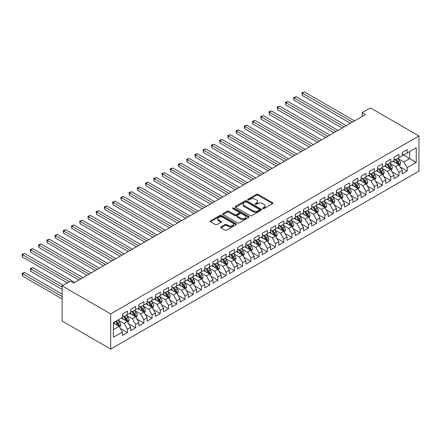 <?xml version="1.0" encoding="UTF-8"?>
<svg xmlns="http://www.w3.org/2000/svg" width="441" height="441" viewBox="0 0 441 441"><rect width="100%" height="100%" fill="white"/><g stroke="black" fill="none" stroke-linecap="round" stroke-linejoin="round"><path stroke-width="0.66" d="M262.869 208.604A0.799 0.463 0 0 0 263.999 208.604L272.582 203.648A1.141 0.661 0 0 0 272.918 203.185A1.141 0.661 0 0 0 272.582 202.717L258.046 194.321A1.141 0.661 0 0 0 256.43 194.321L247.848 199.277A0.799 0.463 0 0 0 247.61 199.608A0.799 0.463 0 0 0 247.848 199.933A0.799 0.463 0 0 0 248.978 199.933L250.086 199.288A3.655 2.111 0 0 1 255.256 199.288L256.469 199.988A3.655 2.111 0 0 1 257.538 201.482A3.655 2.111 0 0 1 256.469 202.976L255.356 203.615A0.799 0.463 0 0 0 255.124 203.94A0.799 0.463 0 0 0 255.356 204.266A0.799 0.463 0 0 0 256.491 204.266L257.599 203.626A3.655 2.111 0 0 1 262.77 203.626L263.983 204.326A3.655 2.111 0 0 1 265.052 205.82A3.655 2.111 0 0 1 263.983 207.309L262.869 207.954A0.799 0.463 0 0 0 262.638 208.279A0.799 0.463 0 0 0 262.869 208.604L262.869 207.954M220.969 226.872A1.141 0.661 0 0 0 220.632 227.341A1.141 0.661 0 0 0 220.969 227.804L225.048 230.163A1.141 0.661 0 0 0 226.663 230.163L236.194 224.656A1.141 0.661 0 0 0 236.53 224.193A1.141 0.661 0 0 0 236.194 223.725L221.658 215.335A1.141 0.661 0 0 0 220.037 215.335L210.506 220.836A1.141 0.661 0 0 0 210.175 221.299A1.141 0.661 0 0 0 210.506 221.768L215.434 224.612A1.141 0.661 0 0 0 217.049 224.612L221.128 222.258A1.141 0.661 0 0 0 221.465 221.79A1.141 0.661 0 0 0 221.128 221.327L218.686 219.916A3.054 1.764 0 0 1 217.793 218.664A3.054 1.764 0 0 1 219.679 217.038A3.054 1.764 0 0 1 223.008 217.419L232.578 222.948A3.054 1.764 0 0 1 233.476 224.193A3.054 1.764 0 0 1 231.586 225.825A3.054 1.764 0 0 1 228.256 225.439L226.663 224.519A1.141 0.661 0 0 0 225.048 224.519L220.969 226.872L220.969 227.804M62.142 285.889L110.691 313.92L110.691 349.079L62.142 321.048L62.142 285.889L70.373 281.137L73.664 283.039L365.462 114.572L362.171 112.67L362.171 116.468M362.171 112.67L370.401 107.918L418.95 135.949L110.691 313.92M250.168 215.66A1.141 0.661 0 0 0 251.783 215.66L261.315 210.153A1.141 0.661 0 0 0 261.651 209.69A1.141 0.661 0 0 0 261.315 209.221L246.778 200.831A1.141 0.661 0 0 0 245.157 200.831L235.626 206.333A1.141 0.661 0 0 0 235.296 206.796A1.141 0.661 0 0 0 235.626 207.264L250.168 215.66M233.162 208.78A0.799 0.463 0 0 1 233.973 208.891L248.741 217.419L239.22 222.909A1.141 0.661 0 0 1 237.605 222.909L223.069 214.513L223.069 213.582A1.141 0.661 0 0 0 222.733 214.05A1.141 0.661 0 0 0 223.069 214.513M223.069 213.582L227.148 211.228A1.141 0.661 0 0 1 228.763 211.228L234.662 214.635A1.141 0.661 0 0 0 236.277 214.635L238.983 213.069A1.141 0.661 0 0 0 239.314 212.606A1.141 0.661 0 0 0 238.983 212.138L232.842 208.593A0.799 0.463 0 0 1 232.605 208.268A0.799 0.463 0 0 1 233.102 207.843A0.799 0.463 0 0 1 233.973 207.943L248.757 216.476A1.141 0.661 0 0 1 249.088 216.939A1.141 0.661 0 0 1 248.757 217.407L248.757 216.476M110.691 349.079L418.95 171.108L418.95 135.949M402.247 154.333L409.65 158.611L409.65 151.583L416.232 147.779L407.181 153.005L407.181 149.631L402.247 152.481L402.247 155.855L398.956 157.757L398.956 154.383L394.017 157.233L394.017 160.607L390.726 162.508L390.726 159.135L385.787 161.985L385.787 165.358L382.496 167.26L382.496 163.887L377.557 166.737L377.557 170.11L374.266 172.007L374.266 168.638L369.332 171.488L369.332 174.862L366.036 176.758L366.036 173.385L361.102 176.24L361.102 179.608L357.811 181.51L357.811 178.136L352.872 180.986L352.872 184.36L349.581 186.262L349.581 182.888L344.642 185.738L344.642 189.112L341.351 191.014L341.351 187.64L336.411 190.49L336.411 193.864L333.12 195.765L333.12 192.392L328.187 195.242L328.187 198.615L324.89 200.517L324.89 197.144L319.957 199.994L319.957 203.367L316.666 205.263L316.666 201.895L311.726 204.745L311.726 208.119L308.435 210.015L308.435 206.642L303.496 209.492L303.496 212.865L300.205 214.767L300.205 211.393L295.266 214.243L295.266 217.617L291.975 219.519L291.975 216.145L287.041 218.995L287.041 222.369L283.75 224.271L283.75 220.897L278.811 223.747L278.811 227.121L275.52 229.022L275.52 225.649L270.581 228.499L270.581 231.872L267.29 233.774L267.29 230.4L262.351 233.25L262.351 236.624L259.06 238.52L259.06 235.147L254.126 238.002L254.126 241.376L250.83 243.272L250.83 239.898L245.896 242.748L245.896 246.122L242.605 248.024L242.605 244.65L237.666 247.5L237.666 250.874L234.375 252.776L234.375 249.402L229.436 252.252L229.436 255.626L226.145 257.527L226.145 254.154L221.206 257.004L221.206 260.377L217.915 262.279L217.915 258.906L212.981 261.756L212.981 265.129L209.684 267.031L209.684 263.657L204.751 266.507L204.751 269.881L201.46 271.777L201.46 268.404L196.521 271.259L196.521 274.627L193.23 276.529L193.23 273.155L188.29 276.005L188.29 279.379L185 281.281L185 277.907L180.06 280.757L180.06 284.131L176.769 286.033L176.769 282.659L171.836 285.509L171.836 288.883L168.545 290.784L168.545 287.411L163.605 290.261L163.605 293.634L160.315 295.536L160.315 292.163L155.375 295.012L155.375 298.386L152.084 300.282L152.084 296.914L147.145 299.764L147.145 303.138L143.854 305.034L143.854 301.661L138.921 304.516L138.921 307.884L135.624 309.786L135.624 306.412L130.69 309.262L130.69 312.636L127.399 314.538L127.399 311.164L122.46 314.014L122.46 317.388L113.409 322.614L113.409 337.249L122.46 332.023L119.169 326.318L113.409 322.994M416.232 147.779L416.232 162.415L407.181 167.641L403.89 161.935L397.925 158.495M400.23 166.996L407.181 171.014L407.181 167.641M407.181 171.014L402.247 173.864L402.247 170.491L398.956 172.387L395.66 166.687L389.695 163.242M391.999 171.747L398.956 175.761L398.956 172.387M398.956 175.761L394.017 178.616L394.017 175.242L390.726 177.139L387.435 171.439L381.465 167.993M383.769 176.499L390.726 180.512L390.726 177.139M390.726 180.512L385.787 183.362L385.787 179.989L382.496 181.89L379.205 176.191L373.24 172.745M375.545 181.251L382.496 185.264L382.496 181.89M382.496 185.264L377.557 188.114L377.557 184.74L374.266 186.642L370.975 180.942L365.01 177.497M367.314 186.003L374.266 190.016L374.266 186.642M374.266 190.016L369.332 192.866L369.332 189.492L366.036 191.394L362.745 185.694L356.78 182.249M359.084 190.755L366.036 194.768L366.036 191.394M366.036 194.768L361.102 197.618L361.102 194.244L357.811 196.146L354.514 190.44L348.55 187.001M350.854 195.501L357.811 199.519L357.811 196.146M357.811 199.519L352.872 202.369L352.872 198.996L349.581 200.898L346.29 195.192L340.32 191.747M342.624 200.253L349.581 204.271L349.581 200.898M349.581 204.271L344.642 207.121L344.642 203.748L341.351 205.644L338.06 199.944L332.095 196.499M334.399 205.004L341.351 209.017L341.351 205.644M341.351 209.017L336.411 211.867L336.411 208.499L333.12 210.396L329.829 204.696L323.865 201.25M326.169 209.756L333.12 213.769L333.12 210.396M333.12 213.769L328.187 216.619L328.187 213.246L324.89 215.147L321.599 209.447L315.635 206.002M317.939 214.508L324.89 218.521L324.89 215.147M324.89 218.521L319.957 221.371L319.957 217.997L316.666 219.899L313.375 214.199L307.405 210.754M309.709 219.26L316.666 223.273L316.666 219.899M316.666 223.273L311.726 226.123L311.726 222.749L308.435 224.651L305.144 218.951L299.174 215.506M301.484 224.011L308.435 228.025L308.435 224.651M308.435 228.025L303.496 230.875L303.496 227.501L300.205 229.403L296.914 223.697L290.95 220.257M293.254 228.758L300.205 232.776L300.205 229.403M300.205 232.776L295.266 235.626L295.266 232.253L291.975 234.154L288.684 228.449L282.72 225.004M285.024 233.51L291.975 237.523L291.975 234.154M291.975 237.523L287.041 240.378L287.041 237.004L283.75 238.901L280.454 233.201L274.489 229.755M276.794 238.261L283.75 242.274L283.75 238.901M283.75 242.274L278.811 245.124L278.811 241.756L275.52 243.653L272.229 237.953L266.259 234.507M268.563 243.013L275.52 247.026L275.52 243.653M275.52 247.026L270.581 249.876L270.581 246.502L267.29 248.404L263.999 242.704L258.035 239.259M260.339 247.765L267.29 251.778L267.29 248.404M267.29 251.778L262.351 254.628L262.351 251.254L259.06 253.156L255.769 247.456L249.804 244.011M252.109 252.517L259.06 256.53L259.06 253.156M259.06 256.53L254.126 259.38L254.126 256.006L250.83 257.908L247.539 252.208L241.574 248.763M243.879 257.263L250.83 261.281L250.83 257.908M250.83 261.281L245.896 264.131L245.896 260.758L242.605 262.66L239.314 256.954L233.344 253.514M235.648 262.015L242.605 266.033L242.605 262.66M242.605 266.033L237.666 268.883L237.666 265.51L234.375 267.411L231.084 261.706L225.114 258.261M227.418 266.766L234.375 270.78L234.375 267.411M234.375 270.78L229.436 273.635L229.436 270.261L226.145 272.158L222.854 266.458L216.889 263.012M219.194 271.518L226.145 275.531L226.145 272.158M226.145 275.531L221.206 278.381L221.206 275.008L217.915 276.909L214.624 271.209L208.659 267.764M210.963 276.27L217.915 280.283L217.915 276.909M217.915 280.283L212.981 283.133L212.981 279.759L209.684 281.661L206.394 275.961L200.429 272.516M202.733 281.022L209.684 285.035L209.684 281.661M209.684 285.035L204.751 287.885L204.751 284.511L201.46 286.413L198.169 280.713L192.199 277.268M194.503 285.774L201.46 289.787L201.46 286.413M201.46 289.787L196.521 292.637L196.521 289.263L193.23 291.165L189.939 285.465L183.974 282.019M186.278 290.52L193.23 294.538L193.23 291.165M193.23 294.538L188.29 297.388L188.29 294.015L185 295.917L181.709 290.211L175.744 286.771M178.048 295.272L185 299.29L185 295.917M185 299.29L180.06 302.14L180.06 298.766L176.769 300.663L173.478 294.963L167.514 291.518M169.818 300.023L176.769 304.036L176.769 300.663M176.769 304.036L171.836 306.886L171.836 303.518L168.545 305.415L165.248 299.715L159.284 296.269M161.588 304.775L168.545 308.788L168.545 305.415M168.545 308.788L163.605 311.638L163.605 308.265L160.315 310.166L157.024 304.466L151.054 301.021M153.358 309.527L160.315 313.54L160.315 310.166M160.315 313.54L155.375 316.39L155.375 313.016L152.084 314.918L148.793 309.218L142.829 305.773M145.133 314.279L152.084 318.292L152.084 314.918M152.084 318.292L147.145 321.142L147.145 317.768L143.854 319.67L140.563 313.97L134.599 310.525M136.903 319.03L143.854 323.044L143.854 319.67M143.854 323.044L138.921 325.893L138.921 322.52L135.624 324.422L132.333 318.716L126.369 315.276M128.673 323.777L135.624 327.795L135.624 324.422M135.624 327.795L130.69 330.645L130.69 327.272L127.399 329.173L124.108 323.468L118.138 320.023M120.443 328.528L127.399 332.542L127.399 329.173M127.399 332.542L122.46 335.397L122.46 332.023M122.46 315.486L124.108 316.44L127.399 314.538M113.409 329.648L119.169 326.318M130.69 310.74L132.333 311.688L135.624 309.786M124.108 323.468L127.399 321.572L121.308 318.055M130.69 327.272L127.399 321.572M138.921 305.988L140.563 306.936L143.854 305.034M132.333 318.716L135.624 316.82L129.538 313.303M138.921 322.52L135.624 316.82M147.145 301.236L148.793 302.184L152.084 300.282M140.563 313.97L143.854 312.068L137.768 308.551M147.145 317.768L143.854 312.068M155.375 296.484L157.024 297.432L160.315 295.536M148.793 309.218L152.084 307.316L145.993 303.799M155.375 313.016L152.084 307.316M163.605 291.733L165.248 292.686L168.545 290.784M157.024 304.466L160.315 302.565L154.223 299.048M163.605 308.265L160.315 302.565M171.836 286.981L173.478 287.934L176.769 286.033M165.248 299.715L168.545 297.813L162.453 294.301M171.836 303.518L168.545 297.813M180.06 282.229L181.709 283.183L185 281.281M173.478 294.963L176.769 293.061L170.684 289.55M180.06 298.766L176.769 293.061M188.29 277.483L189.939 278.431L193.23 276.529M181.709 290.211L185 288.315L178.908 284.798M188.29 294.015L185 288.315M196.521 272.731L198.169 273.679L201.46 271.777M189.939 285.465L193.23 283.563L187.138 280.046M196.521 289.263L193.23 283.563M204.751 267.979L206.394 268.927L209.684 267.031M198.169 280.713L201.46 278.811L195.369 275.294M204.751 284.511L201.46 278.811M212.981 263.227L214.624 264.176L217.915 262.279M206.394 275.961L209.684 274.059L203.599 270.542M212.981 279.759L209.684 274.059M221.206 258.476L222.854 259.429L226.145 257.527M214.624 271.209L217.915 269.308L211.829 265.791M221.206 275.008L217.915 269.308M229.436 253.724L231.084 254.678L234.375 252.776M222.854 266.458L226.145 264.556L220.053 261.044M229.436 270.261L226.145 264.556M237.666 248.972L239.314 249.926L242.605 248.024M231.084 261.706L234.375 259.81L228.284 256.293M237.666 265.51L234.375 259.81M245.896 244.226L247.539 245.174L250.83 243.272M239.314 256.954L242.605 255.058L236.514 251.541M245.896 260.758L242.605 255.058M254.126 239.474L255.769 240.422L259.06 238.52M247.539 252.208L250.83 250.306L244.744 246.789M254.126 256.006L250.83 250.306M262.351 234.722L263.999 235.67L267.29 233.774M255.769 247.456L259.06 245.554L252.974 242.037M262.351 251.254L259.06 245.554M270.581 229.97L272.229 230.919L275.52 229.022M263.999 242.704L267.29 240.803L261.199 237.286M270.581 246.502L267.29 240.803M278.811 225.219L280.454 226.172L283.75 224.271M272.229 237.953L275.52 236.051L269.429 232.534M278.811 241.756L275.52 236.051M287.041 220.467L288.684 221.421L291.975 219.519M280.454 233.201L283.75 231.299L277.659 227.788M287.041 237.004L283.75 231.299M295.266 215.721L296.914 216.669L300.205 214.767M288.684 228.449L291.975 226.553L285.889 223.036M295.266 232.253L291.975 226.553M303.496 210.969L305.144 211.917L308.435 210.015M296.914 223.697L300.205 221.801L294.114 218.284M303.496 227.501L300.205 221.801M311.726 206.217L313.375 207.165L316.666 205.263M305.144 218.951L308.435 217.049L302.344 213.532M311.726 222.749L308.435 217.049M319.957 201.465L321.599 202.413L324.89 200.517M313.375 214.199L316.666 212.297L310.574 208.78M319.957 217.997L316.666 212.297M328.187 196.714L329.829 197.662L333.12 195.765M321.599 209.447L324.89 207.546L318.804 204.029M328.187 213.246L324.89 207.546M336.411 191.962L338.06 192.915L341.351 191.014M329.829 204.696L333.12 202.794L327.035 199.282M336.411 208.499L333.12 202.794M344.642 187.21L346.29 188.164L349.581 186.262M338.06 199.944L341.351 198.042L335.259 194.531M344.642 203.748L341.351 198.042M352.872 182.464L354.514 183.412L357.811 181.51M346.29 195.192L349.581 193.296L343.489 189.779M352.872 198.996L349.581 193.296M361.102 177.712L362.745 178.66L366.036 176.758M354.514 190.44L357.811 188.544L351.72 185.027M361.102 194.244L357.811 188.544M369.332 172.96L370.975 173.908L374.266 172.007M362.745 185.694L366.036 183.792L359.95 180.275M369.332 189.492L366.036 183.792M377.557 168.208L379.205 169.157L382.496 167.26M370.975 180.942L374.266 179.04L368.174 175.524M377.557 184.74L374.266 179.04M385.787 163.457L387.435 164.41L390.726 162.508M379.205 176.191L382.496 174.289L376.405 170.772M385.787 179.989L382.496 174.289M394.017 158.705L395.66 159.659L398.956 157.757M387.435 171.439L390.726 169.537L384.635 166.025M394.017 175.242L390.726 169.537M402.247 153.953L403.89 154.907L407.181 153.005M395.66 166.687L398.956 164.785L392.865 161.274M402.247 170.491L398.956 164.785M403.89 161.935L409.65 158.611L416.232 162.415M263.189 208.72L263.983 208.262A3.655 2.111 0 0 0 265.052 206.768L265.052 205.82M257.538 201.482L257.538 202.43A3.655 2.111 0 0 1 256.469 203.924L255.675 204.381M272.566 203.659L258.046 195.275A1.141 0.661 0 0 0 256.43 195.275L248.167 200.043M261.298 210.164L246.778 201.78A1.141 0.661 0 0 0 245.157 201.78L235.643 207.276L235.626 206.333M259.297 210.015A0.799 0.463 0 0 0 259.529 209.69A0.799 0.463 0 0 0 259.297 209.365L246.536 201.995A0.799 0.463 0 0 0 245.4 201.995L244.231 202.673A3.655 2.111 0 0 0 243.162 204.161A3.655 2.111 0 0 0 244.231 205.655L252.952 210.693A3.655 2.111 0 0 0 258.123 210.693L259.297 210.015L259.297 210.963A0.799 0.463 0 0 0 259.529 210.638L259.529 209.69M243.162 204.161L243.162 205.115A3.655 2.111 0 0 0 244.231 206.609L244.231 205.655M259.297 210.963L258.123 211.641A3.655 2.111 0 0 1 252.952 211.641L244.231 206.609M223.085 214.524L227.148 212.176L227.148 211.228M239.314 212.606L239.314 213.554A1.141 0.661 0 0 1 238.983 214.023L236.277 215.583A1.141 0.661 0 0 1 234.662 215.583L228.763 212.176A1.141 0.661 0 0 0 227.148 212.176M240.78 218.163A3.054 1.764 0 0 0 244.11 218.549A3.054 1.764 0 0 0 245.995 216.917A3.054 1.764 0 0 0 245.097 215.671L241.729 213.725A1.141 0.661 0 0 0 240.113 213.725L237.407 215.285A1.141 0.661 0 0 0 237.071 215.754A1.141 0.661 0 0 0 237.407 216.217L240.78 218.163L240.78 219.116A3.054 1.764 0 0 0 244.11 219.497A3.054 1.764 0 0 0 245.995 217.871L245.995 216.917M237.071 215.754L237.071 216.702A1.141 0.661 0 0 0 237.407 217.17L237.407 216.217M240.78 219.116L237.407 217.17M233.476 224.193L233.476 225.142A3.054 1.764 0 0 1 231.586 226.773A3.054 1.764 0 0 1 228.256 226.393L226.663 225.467A1.141 0.661 0 0 0 225.048 225.467L220.985 227.815M217.793 218.664L217.793 219.618A3.054 1.764 0 0 0 218.686 220.864L218.686 219.916M221.117 222.264L218.686 220.864M236.194 223.725L236.194 224.656L221.658 216.283A1.141 0.661 0 0 0 220.037 216.283L210.522 221.779M399.563 165.844L400.582 163.352A3.081 1.781 -120 0 0 399.601 160.728L397.848 158.391M395.064 162.542L393.736 160.767M302.289 114.489L333.942 132.769L285.829 104.986L285.829 102.61L287.885 101.424L338.06 130.393M398.372 164.454L398.918 163.484A3.081 1.781 -120 0 0 398.036 161.632L396.288 159.295M395.29 159.444L397.446 162.321A1.571 0.91 60 0 1 397.732 162.801L398.918 163.484M394.745 159.129L397.049 162.2A3.081 1.781 60 0 1 397.931 164.052L397.991 164.234M352.458 122.074L302.289 93.112L304.345 91.921L354.514 120.889M350.402 123.265L302.289 95.488L302.289 93.112L301.837 92.847L304.345 91.921M302.289 95.488L301.837 92.847M391.332 170.595L392.352 168.104A3.081 1.781 -120 0 0 391.371 165.48L389.623 163.142M386.834 167.293L385.506 165.518M294.059 119.241L325.717 137.515L277.598 109.737L277.598 107.361L279.66 106.176L329.829 135.139M390.142 169.201L390.687 168.236A3.081 1.781 -120 0 0 389.805 166.378L388.058 164.046M387.06 164.19L389.221 167.073A1.571 0.91 60 0 1 389.502 167.552L390.687 168.236M386.52 163.881L388.819 166.952A3.081 1.781 60 0 1 389.701 168.804L389.761 168.986M383.102 175.347L384.122 172.855A3.081 1.781 -120 0 0 383.141 170.232L381.393 167.894M378.604 172.045L377.276 170.27M285.829 123.993L317.487 142.267L269.374 114.489L269.374 112.113L271.43 110.928L321.599 139.891M381.917 173.952L382.457 172.988A3.081 1.781 -120 0 0 381.575 171.13L379.828 168.798M378.83 168.942L380.991 171.825A1.571 0.91 60 0 1 381.278 172.304L382.457 172.988M378.29 168.633L380.589 171.703A3.081 1.781 60 0 1 381.471 173.556L381.537 173.737M344.228 126.826L294.059 97.863L296.115 96.673L346.29 125.641M342.172 128.017L294.059 100.234L294.059 97.863L293.607 97.599L296.115 96.673M294.059 100.234L293.607 97.599M336.003 131.578L285.377 102.351L287.885 101.424M285.829 104.986L285.377 102.351M374.878 180.093L375.897 177.607A3.081 1.781 -120 0 0 374.911 174.978L373.163 172.646M370.379 176.797L369.051 175.022M277.598 128.744L309.257 147.018L261.144 119.241L261.144 116.865L263.2 115.68L313.375 144.642M373.687 178.704L374.233 177.74A3.081 1.781 -120 0 0 373.351 175.882L371.598 173.55M370.6 173.693L372.761 176.576A1.571 0.91 60 0 1 373.047 177.056L374.233 177.74M370.06 173.379L372.358 176.455A3.081 1.781 60 0 1 373.246 178.307L373.307 178.484M366.647 184.845L367.667 182.359A3.081 1.781 -120 0 0 366.68 179.73L364.933 177.398M362.149 181.549L360.821 179.774M269.374 133.496L301.027 151.77L252.914 123.993L252.914 121.617L254.97 120.426L305.144 149.394M365.457 183.456L366.002 182.486A3.081 1.781 -120 0 0 365.12 180.634L363.373 178.302M362.375 178.445L364.531 181.328A1.571 0.91 60 0 1 364.817 181.802L366.002 182.486M361.829 178.131L364.134 181.201A3.081 1.781 60 0 1 365.016 183.059L365.076 183.236M327.773 136.33L277.146 107.102L279.66 106.176M277.598 109.737L277.146 107.102M319.543 141.081L268.922 111.854L271.43 110.928M269.374 114.489L268.922 111.854M358.417 189.597L359.437 187.105A3.081 1.781 -120 0 0 358.456 184.481L356.703 182.15M353.919 186.295L352.591 184.525M261.144 138.242L292.802 156.522L244.683 128.744L244.683 126.369L246.74 125.178L296.914 154.146M357.227 188.208L357.772 187.238A3.081 1.781 -120 0 0 356.89 185.385L355.143 183.048M354.145 183.197L356.306 186.08A1.571 0.91 60 0 1 356.587 186.554L357.772 187.238M353.599 182.883L355.904 185.953A3.081 1.781 60 0 1 356.786 187.811L356.846 187.987M311.313 145.833L260.692 116.606L263.2 115.68M261.144 119.241L260.692 116.606M350.187 194.349L351.207 191.857A3.081 1.781 -120 0 0 350.226 189.233L348.478 186.901M345.689 191.047L344.36 189.277M252.914 142.994L284.572 161.274L236.459 133.491L236.459 131.12L238.515 129.93L288.684 158.898M348.996 192.96L349.542 191.989A3.081 1.781 -120 0 0 348.66 190.137L346.913 187.8M345.915 187.949L348.076 190.832A1.571 0.91 60 0 1 348.362 191.306L349.542 191.989M345.375 187.634L347.673 190.705A3.081 1.781 60 0 1 348.555 192.563L348.616 192.739M303.088 150.585L252.461 121.352L254.97 120.426M252.914 123.993L252.461 121.352M341.962 199.1L342.982 196.609A3.081 1.781 -120 0 0 341.995 193.985L340.248 191.648M337.464 195.798L336.136 194.023M244.683 147.746L276.342 166.025L228.229 138.242L228.229 135.867L230.285 134.681L280.454 163.65M340.772 197.711L341.317 196.741A3.081 1.781 -120 0 0 340.43 194.889L338.682 192.552M337.685 192.7L339.846 195.578A1.571 0.91 60 0 1 340.132 196.058L341.317 196.741M337.145 192.386L339.443 195.457A3.081 1.781 60 0 1 340.325 197.309L340.391 197.491M333.732 203.852L334.752 201.361A3.081 1.781 -120 0 0 333.765 198.737L332.018 196.399M329.234 200.55L327.906 198.775M236.459 152.498L268.111 170.772L219.998 142.994L219.998 140.618L222.055 139.433L272.229 168.396M332.542 202.458L333.087 201.493A3.081 1.781 -120 0 0 332.205 199.635L330.452 197.303M329.455 197.447L331.615 200.33A1.571 0.91 60 0 1 331.902 200.809L333.087 201.493M328.914 197.138L331.213 200.208A3.081 1.781 60 0 1 332.101 202.061L332.161 202.243M325.502 208.604L326.522 206.112A3.081 1.781 -120 0 0 325.535 203.483L323.788 201.151M321.004 205.302L319.675 203.527M228.229 157.25L259.881 175.524L211.768 147.746L211.768 145.37L213.824 144.185L263.999 173.148M324.311 207.209L324.857 206.245A3.081 1.781 -120 0 0 323.975 204.387L322.228 202.055M321.23 202.199L323.385 205.082A1.571 0.91 60 0 1 323.672 205.561L324.857 206.245M320.684 201.884L322.988 204.96A3.081 1.781 60 0 1 323.87 206.812L323.931 206.994M317.272 213.35L318.292 210.864A3.081 1.781 -120 0 0 317.311 208.235L315.563 205.903M312.774 210.054L311.445 208.279M219.998 162.001L251.657 180.275L203.538 152.498L203.538 150.122L205.6 148.931L255.769 177.899M316.081 211.961L316.627 210.996A3.081 1.781 -120 0 0 315.745 209.139L313.998 206.807M313 206.95L315.161 209.833A1.571 0.91 60 0 1 315.442 210.313L316.627 210.996M312.46 206.636L314.758 209.707A3.081 1.781 60 0 1 315.64 211.564L315.701 211.741M309.042 218.102L310.062 215.616A3.081 1.781 -120 0 0 309.08 212.986L307.333 210.655M304.544 214.806L303.215 213.031M211.768 166.748L243.426 185.027L195.313 157.25L195.313 154.874L197.37 153.683L247.539 182.651M307.851 216.713L308.397 215.743A3.081 1.781 -120 0 0 307.515 213.891L305.767 211.559M304.77 211.702L306.93 214.585A1.571 0.91 60 0 1 307.217 215.059L308.397 215.743M304.229 211.388L306.528 214.458A3.081 1.781 60 0 1 307.41 216.316L307.476 216.492M300.817 222.854L301.837 220.362A3.081 1.781 -120 0 0 300.85 217.738L299.103 215.406M296.319 219.552L294.99 217.782M203.538 171.499L235.196 189.779L187.083 162.001L187.083 159.625L189.139 158.435L239.309 187.403M299.626 221.465L300.172 220.494A3.081 1.781 -120 0 0 299.285 218.642L297.537 216.305M296.539 216.454L298.7 219.337A1.571 0.91 60 0 1 298.987 219.811L300.172 220.494M295.999 216.14L298.298 219.21A3.081 1.781 60 0 1 299.18 221.068L299.246 221.244M292.587 227.606L293.607 225.114A3.081 1.781 -120 0 0 292.62 222.49L290.873 220.158M288.089 224.304L286.76 222.529M195.313 176.251L226.966 194.531L178.853 166.748L178.853 164.372L180.909 163.187L231.084 192.155M291.396 226.216L291.942 225.246A3.081 1.781 -120 0 0 291.06 223.394L289.313 221.057M288.315 221.206L290.47 224.089A1.571 0.91 60 0 1 290.757 224.563L291.942 225.246M287.769 220.891L290.073 223.962A3.081 1.781 60 0 1 290.955 225.82L291.016 225.996M284.357 232.357L285.377 229.866A3.081 1.781 -120 0 0 284.395 227.242L282.642 224.904M279.859 229.055L278.53 227.28M187.083 181.003L218.736 199.282L170.623 171.499L170.623 169.124L172.679 167.938L222.854 196.906M283.166 230.968L283.712 229.998A3.081 1.781 -120 0 0 282.83 228.14L281.082 225.809M280.085 225.957L282.24 228.835A1.571 0.91 60 0 1 282.527 229.314L283.712 229.998M279.539 225.643L281.843 228.714A3.081 1.781 60 0 1 282.725 230.566L282.786 230.748M276.127 237.109L277.146 234.618A3.081 1.781 -120 0 0 276.165 231.994L274.418 229.656M271.628 233.807L270.3 232.032M178.853 185.755L210.511 204.029L162.393 176.251L162.393 173.875L164.454 172.69L214.624 201.653M274.936 235.715L275.482 234.75A3.081 1.781 -120 0 0 274.6 232.892L272.852 230.56M271.854 230.704L274.015 233.587A1.571 0.91 60 0 1 274.296 234.066L275.482 234.75M271.314 230.395L273.613 233.465A3.081 1.781 60 0 1 274.495 235.318L274.556 235.5M267.896 241.855L268.916 239.369A3.081 1.781 -120 0 0 267.935 236.74L266.188 234.408M263.404 238.559L262.07 236.784M170.623 190.506L202.281 208.78L154.168 181.003L154.168 178.627L156.224 177.442L206.394 206.405M266.711 240.466L267.252 239.502A3.081 1.781 -120 0 0 266.37 237.644L264.622 235.312M263.624 235.455L265.785 238.338A1.571 0.91 60 0 1 266.072 238.818L267.252 239.502M263.084 235.141L265.383 238.217A3.081 1.781 60 0 1 266.265 240.069L266.331 240.246M259.672 246.607L260.692 244.121A3.081 1.781 -120 0 0 259.705 241.492L257.957 239.16M255.174 243.311L253.845 241.536M162.393 195.258L194.051 213.532L145.938 185.755L145.938 183.379L147.994 182.188L198.169 211.156M258.481 245.218L259.027 244.253A3.081 1.781 -120 0 0 258.145 242.396L256.392 240.064M255.394 240.207L257.555 243.09A1.571 0.91 60 0 1 257.842 243.57L259.027 244.253M254.854 239.893L257.153 242.963A3.081 1.781 60 0 1 258.04 244.821L258.101 244.998M251.442 251.359L252.461 248.873A3.081 1.781 -120 0 0 251.475 246.243L249.727 243.912M246.943 248.062L245.615 246.287M154.168 200.005L185.821 218.284L137.708 190.506L137.708 188.131L139.764 186.94L189.939 215.908M250.251 249.97L250.797 249A3.081 1.781 -120 0 0 249.915 247.147L248.167 244.816M247.169 244.959L249.325 247.842A1.571 0.91 60 0 1 249.612 248.316L250.797 249M246.624 244.645L248.928 247.715A3.081 1.781 60 0 1 249.81 249.573L249.871 249.749M243.212 256.111L244.231 253.619A3.081 1.781 -120 0 0 243.25 250.995L241.497 248.663M238.713 252.809L237.385 251.039M145.938 204.756L177.596 223.036L129.478 195.258L129.478 192.882L131.539 191.692L181.709 220.66M242.021 254.722L242.567 253.751A3.081 1.781 -120 0 0 241.685 251.899L239.937 249.562M238.939 249.711L241.1 252.594A1.571 0.91 60 0 1 241.381 253.068L242.567 253.751M238.394 249.397L240.698 252.467A3.081 1.781 60 0 1 241.58 254.325L241.64 254.501M234.981 260.863L236.001 258.371A3.081 1.781 -120 0 0 235.02 255.747L233.272 253.415M230.483 257.561L229.155 255.786M137.708 209.508L169.366 227.788L121.253 200.005L121.253 197.629L123.309 196.443L173.478 225.412M233.791 259.473L234.336 258.503A3.081 1.781 -120 0 0 233.454 256.651L231.707 254.314M230.709 254.463L232.87 257.34A1.571 0.91 60 0 1 233.157 257.82L234.336 258.503M230.169 254.148L232.468 257.219A3.081 1.781 60 0 1 233.35 259.071L233.416 259.253M226.757 265.614L227.776 263.123A3.081 1.781 -120 0 0 226.79 260.499L225.042 258.161M222.258 262.312L220.93 260.537M129.478 214.26L161.136 232.534L113.023 204.756L113.023 202.38L115.079 201.195L165.248 230.163M225.566 264.225L226.112 263.255A3.081 1.781 -120 0 0 225.224 261.397L223.477 259.065M222.479 259.209L224.64 262.092A1.571 0.91 60 0 1 224.927 262.571L226.112 263.255M221.939 258.9L224.237 261.971A3.081 1.781 60 0 1 225.119 263.823L225.186 264.005M218.527 270.366L219.546 267.874A3.081 1.781 -120 0 0 218.56 265.25L216.812 262.913M214.028 267.064L212.7 265.289M121.253 219.012L152.906 237.286L104.793 209.508L104.793 207.132L106.849 205.947L157.024 234.91M217.336 268.971L217.882 268.007A3.081 1.781 -120 0 0 217 266.149L215.247 263.817M214.249 263.961L216.41 266.844A1.571 0.91 60 0 1 216.696 267.323L217.882 268.007M213.709 263.652L216.007 266.722A3.081 1.781 60 0 1 216.895 268.575L216.955 268.756M210.296 275.112L211.316 272.626A3.081 1.781 -120 0 0 210.329 269.997L208.582 267.665M205.798 271.816L204.47 270.041M113.023 223.763L144.676 242.037L96.562 214.26L96.562 211.884L98.619 210.699L148.793 239.661M209.106 273.723L209.651 272.759A3.081 1.781 -120 0 0 208.769 270.901L207.022 268.569M206.024 268.712L208.18 271.595A1.571 0.91 60 0 1 208.466 272.075L209.651 272.759M205.478 268.398L207.783 271.474A3.081 1.781 60 0 1 208.665 273.326L208.725 273.503M202.066 279.864L203.086 277.378A3.081 1.781 -120 0 0 202.105 274.749L200.357 272.417M197.568 276.568L196.239 274.793M104.793 228.515L136.451 246.789L88.332 219.012L88.332 216.636L90.394 215.445L140.563 244.413M200.875 278.475L201.421 277.505A3.081 1.781 -120 0 0 200.539 275.653L198.792 273.321M197.794 273.464L199.955 276.347A1.571 0.91 60 0 1 200.236 276.821L201.421 277.505M197.254 273.15L199.553 276.22A3.081 1.781 60 0 1 200.435 278.078L200.495 278.254M193.836 284.616L194.856 282.124A3.081 1.781 -120 0 0 193.875 279.5L192.127 277.168M189.338 281.314L188.009 279.544M96.562 233.261L128.221 251.541L80.108 223.763L80.108 221.388L82.164 220.197L132.333 249.165M192.645 283.227L193.191 282.257A3.081 1.781 -120 0 0 192.309 280.404L190.562 278.073M189.564 278.216L191.725 281.099A1.571 0.91 60 0 1 192.011 281.573L193.191 282.257M189.024 277.902L191.322 280.972A3.081 1.781 60 0 1 192.204 282.83L192.27 283.006M185.611 289.368L186.631 286.876A3.081 1.781 -120 0 0 185.644 284.252L183.897 281.92M181.113 286.066L179.785 284.296M88.332 238.013L119.991 256.293L71.877 228.51L71.877 226.139L73.934 224.949L124.108 253.917M184.421 287.979L184.966 287.008A3.081 1.781 -120 0 0 184.079 285.156L182.331 282.819M181.334 282.968L183.495 285.851A1.571 0.91 60 0 1 183.781 286.325L184.966 287.008M180.793 282.653L183.092 285.724A3.081 1.781 60 0 1 183.974 287.582L184.04 287.758M177.381 294.119L178.401 291.628A3.081 1.781 -120 0 0 177.414 289.004L175.667 286.667M172.883 290.817L171.555 289.042M80.108 242.765L111.76 261.044L63.647 233.261L63.647 230.886L65.703 229.7L115.878 258.669M176.191 292.73L176.736 291.76A3.081 1.781 -120 0 0 175.854 289.908L174.107 287.571M173.109 287.719L175.264 290.597A1.571 0.91 60 0 1 175.551 291.077L176.736 291.76M172.563 287.405L174.868 290.476A3.081 1.781 60 0 1 175.75 292.328L175.81 292.51M294.858 155.331L244.231 126.104L246.74 125.178M244.683 128.744L244.231 126.104M286.628 160.083L236.001 130.856L238.515 129.93M236.459 133.491L236.001 130.856M278.398 164.835L227.776 135.608L230.285 134.681M228.229 138.242L227.776 135.608M270.168 169.587L219.546 140.359L222.055 139.433M219.998 142.994L219.546 140.359M261.943 174.338L211.316 145.111L213.824 144.185M211.768 147.746L211.316 145.111M253.713 179.09L203.086 149.863L205.6 148.931M203.538 152.498L203.086 149.863M245.483 183.836L194.856 154.609L197.37 153.683M195.313 157.25L194.856 154.609M237.252 188.588L186.631 159.361L189.139 158.435M187.083 162.001L186.631 159.361M229.028 193.34L178.401 164.113L180.909 163.187M178.853 166.748L178.401 164.113M220.798 198.092L170.171 168.864L172.679 167.938M170.623 171.499L170.171 168.864M212.568 202.843L161.941 173.616L164.454 172.69M162.393 176.251L161.941 173.616M204.337 207.595L153.716 178.368L156.224 177.442M154.168 181.003L153.716 178.368M196.107 212.347L145.486 183.114L147.994 182.188M145.938 185.755L145.486 183.114M187.883 217.093L137.256 187.866L139.764 186.94M137.708 190.506L137.256 187.866M179.652 221.845L129.026 192.618L131.539 191.692M129.478 195.258L129.026 192.618M171.422 226.597L120.795 197.37L123.309 196.443M121.253 200.005L120.795 197.37M163.192 231.349L112.571 202.121L115.079 201.195M113.023 204.756L112.571 202.121M154.962 236.1L104.341 206.873L106.849 205.947M104.793 209.508L104.341 206.873M146.737 240.852L96.11 211.625L98.619 210.699M96.562 214.26L96.11 211.625M138.507 245.604L87.88 216.371L90.394 215.445M88.332 219.012L87.88 216.371M130.277 250.35L79.65 221.123L82.164 220.197M80.108 223.763L79.65 221.123M169.151 298.871L170.171 296.38A3.081 1.781 -120 0 0 169.19 293.756L167.437 291.418M164.653 295.569L163.324 293.794M71.877 247.517L103.53 265.791L55.417 238.013L55.417 235.637L57.473 234.452L107.648 263.415M167.96 297.477L168.506 296.512A3.081 1.781 -120 0 0 167.624 294.654L165.877 292.322M164.879 292.466L167.034 295.349A1.571 0.91 60 0 1 167.321 295.828L168.506 296.512M164.333 292.157L166.637 295.227A3.081 1.781 60 0 1 167.519 297.08L167.58 297.262M122.047 255.102L71.425 225.875L73.934 224.949M71.877 228.51L71.425 225.875M160.921 303.623L161.941 301.131A3.081 1.781 -120 0 0 160.959 298.502L159.212 296.17M156.423 300.321L155.094 298.546M63.647 252.269L95.306 270.542L47.187 242.765L47.187 240.389L49.249 239.204L99.418 268.167M159.73 302.228L160.276 301.264A3.081 1.781 -120 0 0 159.394 299.406L157.646 297.074M156.649 297.217L158.81 300.101A1.571 0.91 60 0 1 159.091 300.58L160.276 301.264M156.108 296.903L158.407 299.979A3.081 1.781 60 0 1 159.289 301.831L159.35 302.013M113.822 259.854L63.195 230.626L65.703 229.7M63.647 233.261L63.195 230.626M152.691 308.369L153.711 305.883A3.081 1.781 -120 0 0 152.729 303.254L150.982 300.922M148.198 305.073L146.864 303.298M55.417 257.02L87.075 275.294L38.962 247.517L38.962 245.141L41.019 243.95L91.188 272.918M151.506 306.98L152.046 306.015A3.081 1.781 -120 0 0 151.164 304.158L149.416 301.826M148.419 301.969L150.579 304.852A1.571 0.91 60 0 1 150.866 305.332L152.046 306.015M147.878 301.655L150.177 304.731A3.081 1.781 60 0 1 151.059 306.583L151.125 306.76M105.592 264.606L54.965 235.378L57.473 234.452M55.417 238.013L54.965 235.378M144.466 313.121L145.486 310.635A3.081 1.781 -120 0 0 144.499 308.005L142.752 305.674M139.968 309.825L138.639 308.05M47.187 261.767L78.845 280.046L30.732 252.269L30.732 249.893L32.788 248.702L82.963 277.67M143.275 311.732L143.821 310.762A3.081 1.781 -120 0 0 142.939 308.909L141.186 306.578M140.188 306.721L142.349 309.604A1.571 0.91 60 0 1 142.636 310.078L143.821 310.762M139.648 306.407L141.947 309.477A3.081 1.781 60 0 1 142.834 311.335L142.895 311.511M97.362 269.357L46.735 240.13L49.249 239.204M47.187 242.765L46.735 240.13M136.236 317.873L137.256 315.381A3.081 1.781 -120 0 0 136.269 312.757L134.522 310.425M131.738 314.571L130.409 312.801M38.962 266.518L67.324 282.896L22.502 257.02L22.502 254.644L24.558 253.454L74.733 282.422M135.045 316.484L135.591 315.513A3.081 1.781 -120 0 0 134.709 313.661L132.962 311.324M131.964 311.473L134.119 314.356A1.571 0.91 60 0 1 134.406 314.83L135.591 315.513M131.418 311.159L133.722 314.229A3.081 1.781 60 0 1 134.604 316.087L134.665 316.263M89.132 274.109L38.51 244.882L41.019 243.95M38.962 247.517L38.51 244.882M128.006 322.625L129.026 320.133A3.081 1.781 -120 0 0 128.044 317.509L126.291 315.177M123.508 319.323L122.179 317.553M63.212 285.272L32.788 267.709L30.732 268.894L30.732 271.27L62.142 289.406M126.815 321.235L127.361 320.265A3.081 1.781 -120 0 0 126.479 318.413L124.731 316.076M123.734 316.225L125.894 319.108A1.571 0.91 60 0 1 126.176 319.582L127.361 320.265M123.188 315.91L125.492 318.981A3.081 1.781 60 0 1 126.374 320.839L126.435 321.015M30.732 271.27L30.28 268.635L62.142 287.03M30.28 268.635L32.788 267.709M80.901 278.861L30.28 249.628L32.788 248.702M30.732 252.269L30.28 249.628M119.776 327.376L120.795 324.885A3.081 1.781 -120 0 0 119.814 322.261L118.067 319.923M115.277 324.074L113.949 322.299M62.142 294.158L24.558 272.461L22.502 273.646L22.502 276.022L62.142 298.91M118.585 325.987L119.131 325.017A3.081 1.781 -120 0 0 118.249 323.165L116.501 320.827M115.729 321.274L117.664 323.854A1.571 0.91 60 0 1 117.951 324.333L119.131 325.017M115.514 321.401L117.262 323.733A3.081 1.781 60 0 1 118.144 325.585L118.21 325.767M22.502 276.022L22.05 273.387L62.142 296.534M22.05 273.387L24.558 272.461M69.38 281.711L22.05 254.38L24.558 253.454M22.502 257.02L22.05 254.38M263.983 208.262L263.983 207.309M255.356 204.266L255.356 203.615M256.469 203.924L256.469 202.976M247.848 199.933L247.848 199.277M256.43 195.275L256.43 194.321M258.046 195.275L258.046 194.321M272.582 203.648L272.582 202.717M245.157 201.78L245.157 200.831M246.778 201.78L246.778 200.831M261.315 210.153L261.315 209.221M252.952 211.641L252.952 210.693M258.123 211.641L258.123 210.693M228.763 212.176L228.763 211.228M234.662 215.583L234.662 214.635M236.277 215.583L236.277 214.635M238.983 214.023L238.983 213.069M233.973 208.891L233.973 207.943M225.048 225.467L225.048 224.519M226.663 225.467L226.663 224.519M228.256 226.393L228.256 225.439M221.128 222.258L221.128 221.327M210.506 221.768L210.506 220.836M220.037 216.283L220.037 215.335M221.658 216.283L221.658 215.335M398.565 164.565L400.56 163.413M398.036 161.632L399.601 160.728M395.759 162.944L397.049 162.2M390.34 169.316L392.336 168.164M389.805 166.378L391.371 165.48M387.529 167.696L388.819 166.952M382.11 174.068L384.105 172.916M381.575 171.13L383.141 170.232M379.299 172.448L380.589 171.703M373.88 178.82L375.875 177.668M373.351 175.882L374.911 174.978M371.074 177.194L372.358 176.455M365.65 183.566L367.645 182.414M365.12 180.634L366.68 179.73M362.844 181.946L364.134 181.201M357.419 188.318L359.415 187.166M356.89 185.385L358.456 184.481M354.614 186.697L355.904 185.953M349.195 193.07L351.19 191.918M348.66 190.137L350.226 189.233M346.383 191.449L347.673 190.705M340.965 197.822L342.96 196.669M340.43 194.889L341.995 193.985M338.159 196.201L339.443 195.457M332.735 202.573L334.73 201.421M332.205 199.635L333.765 198.737M329.929 200.953L331.213 200.208M324.504 207.325L326.5 206.173M323.975 204.387L325.535 203.483M321.698 205.704L322.988 204.96M316.28 212.077L318.275 210.925M315.745 209.139L317.311 208.235M313.468 210.451L314.758 209.707M308.05 216.823L310.045 215.671M307.515 213.891L309.08 212.986M305.238 215.202L306.528 214.458M299.819 221.575L301.815 220.423M299.285 218.642L300.85 217.738M297.013 219.954L298.298 219.21M291.589 226.327L293.585 225.175M291.06 223.394L292.62 222.49M288.783 224.706L290.073 223.962M283.359 231.078L285.355 229.926M282.83 228.14L284.395 227.242M280.553 229.458L281.843 228.714M275.134 235.83L277.13 234.678M274.6 232.892L276.165 231.994M272.323 234.21L273.613 233.465M266.904 240.582L268.9 239.43M266.37 237.644L267.935 236.74M264.093 238.961L265.383 238.217M258.674 245.328L260.67 244.176M258.145 242.396L259.705 241.492M255.868 243.708L257.153 242.963M250.444 250.08L252.439 248.928M249.915 247.147L251.475 246.243M247.638 248.459L248.928 247.715M242.214 254.832L244.209 253.68M241.685 251.899L243.25 250.995M239.408 253.211L240.698 252.467M233.989 259.584L235.985 258.432M233.454 256.651L235.02 255.747M231.178 257.963L232.468 257.219M225.759 264.335L227.754 263.183M225.224 261.397L226.79 260.499M222.953 262.715L224.237 261.971M217.529 269.087L219.524 267.935M217 266.149L218.56 265.25M214.723 267.466L216.007 266.722M209.299 273.839L211.294 272.687M208.769 270.901L210.329 269.997M206.493 272.218L207.783 271.474M201.074 278.585L203.069 277.433M200.539 275.653L202.105 274.749M198.263 276.965L199.553 276.22M192.844 283.337L194.839 282.185M192.309 280.404L193.875 279.5M190.032 281.716L191.322 280.972M184.614 288.089L186.609 286.937M184.079 285.156L185.644 284.252M181.808 286.468L183.092 285.724M176.383 292.841L178.379 291.688M175.854 289.908L177.414 289.004M173.578 291.22L174.868 290.476M168.153 297.592L170.149 296.44M167.624 294.654L169.19 293.756M165.347 295.972L166.637 295.227M159.929 302.344L161.924 301.192M159.394 299.406L160.959 298.502M157.117 300.723L158.407 299.979M151.698 307.096L153.694 305.944M151.164 304.158L152.729 303.254M148.887 305.47L150.177 304.731M143.468 311.842L145.464 310.69M142.939 308.909L144.499 308.005M140.662 310.221L141.947 309.477M135.238 316.594L137.234 315.442M134.709 313.661L136.269 312.757M132.432 314.973L133.722 314.229M127.008 321.346L129.004 320.194M126.479 318.413L128.044 317.509M124.202 319.725L125.492 318.981M118.783 326.097L120.779 324.945M118.249 323.165L119.814 322.261M115.972 324.477L117.262 323.733"/></g></svg>
